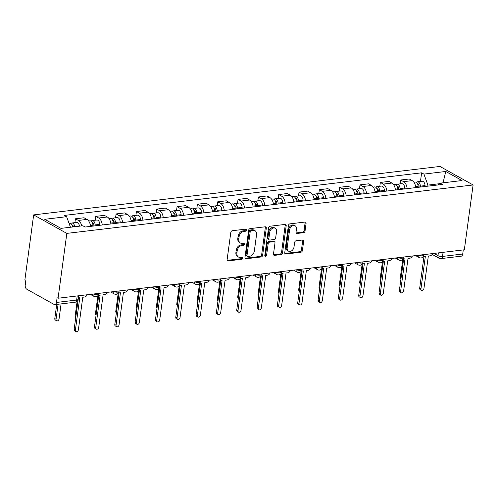 <?xml version="1.0" encoding="UTF-8"?>
<svg xmlns="http://www.w3.org/2000/svg" width="498" height="498" viewBox="0 0 498 498"><rect width="100%" height="100%" fill="white"/><g stroke="black" fill="none" stroke-linecap="round" stroke-linejoin="round"><path stroke-width="0.75" d="M246.635 230.057A1.127 0.828 119.2 0 0 245.881 229.105L232.292 230.73A1.606 1.183 119.2 0 0 230.811 232.385L227.138 259.533A1.606 1.183 119.2 0 0 227.636 260.784A1.606 1.183 119.2 0 0 228.215 260.89L241.804 259.271A1.127 0.828 119.2 0 0 242.09 257.161L240.329 257.366A5.136 3.785 119.2 0 1 238.48 257.03A5.136 3.785 119.2 0 1 236.886 253.028L237.197 250.768A5.136 3.785 119.2 0 1 241.941 245.452L243.696 245.246A1.127 0.828 119.2 0 0 243.983 243.13L242.227 243.341A5.136 3.785 119.2 0 1 240.372 243.005A5.136 3.785 119.2 0 1 238.785 239.003L239.09 236.743A5.136 3.785 119.2 0 1 243.833 231.427L245.595 231.215A1.127 0.828 119.2 0 0 246.635 230.057M240.372 243.005L239.407 242.464A5.136 3.785 119.2 0 1 237.82 238.467L238.125 236.201A5.136 3.785 119.2 0 1 242.868 230.885L244.63 230.68A1.127 0.828 119.2 0 0 245.657 229.136M228.215 260.89L227.244 260.348L240.833 258.73A1.127 0.828 119.2 0 0 241.86 257.186M238.48 257.03L237.509 256.489A5.136 3.785 119.2 0 1 235.921 252.492L236.226 250.226A5.136 3.785 119.2 0 1 240.97 244.916L242.731 244.705A1.127 0.828 119.2 0 0 243.759 243.161M303.562 232.691A1.606 1.183 119.2 0 0 305.044 231.028L306.077 223.415A1.606 1.183 119.2 0 0 305.579 222.164A1.606 1.183 119.2 0 0 305 222.058L289.911 223.857A1.606 1.183 119.2 0 0 288.423 225.519L284.756 252.667A1.606 1.183 119.2 0 0 285.254 253.912A1.606 1.183 119.2 0 0 285.827 254.017L300.923 252.218A1.606 1.183 119.2 0 0 302.404 250.562L303.649 241.362A1.606 1.183 119.2 0 0 303.151 240.111A1.606 1.183 119.2 0 0 302.572 240.005L296.117 240.777A1.606 1.183 119.2 0 0 294.629 242.433L294.013 246.996A4.295 3.162 119.2 0 1 288.504 251.154A4.295 3.162 119.2 0 1 287.172 247.811L289.587 229.939A4.295 3.162 119.2 0 1 295.102 225.781A4.295 3.162 119.2 0 1 296.428 229.124L296.03 232.105A1.606 1.183 119.2 0 0 296.528 233.357A1.606 1.183 119.2 0 0 297.101 233.462L303.562 232.691L302.597 232.149A1.606 1.183 119.2 0 0 304.079 230.487L305.106 222.874A1.606 1.183 119.2 0 0 305.006 222.058M473.1 184.957L464.335 249.797L58.067 298.234L66.832 233.394L473.1 184.957L439.933 166.45L33.665 214.893L24.9 279.733L25.865 280.274L25.224 285.037A3.274 1.955 -96.8 0 0 26.743 289.189L54.108 304.452A3.274 1.955 -96.8 0 0 54.911 304.627A3.274 1.955 -96.8 0 0 56.455 302.46L76.648 300.051A3.274 1.046 7.7 0 0 77.962 299.41L78.447 295.806M266.299 228.152A1.606 1.183 119.2 0 0 265.801 226.907A1.606 1.183 119.2 0 0 265.222 226.802L250.133 228.601A1.606 1.183 119.2 0 0 248.651 230.263L244.979 257.404A1.606 1.183 119.2 0 0 245.477 258.655A1.606 1.183 119.2 0 0 246.056 258.761L261.145 256.962A1.606 1.183 119.2 0 0 262.627 255.3L266.299 228.152L265.334 227.617A1.606 1.183 119.2 0 0 265.229 226.802M270.022 226.229L285.111 224.43A1.606 1.183 119.2 0 1 285.69 224.536A1.606 1.183 119.2 0 1 286.188 225.787L282.515 252.928A1.606 1.183 119.2 0 1 281.034 254.59L274.572 255.362A1.606 1.183 119.2 0 1 274 255.256A1.606 1.183 119.2 0 1 273.502 254.005L274.989 242.999A1.606 1.183 119.2 0 0 274.491 241.748A1.606 1.183 119.2 0 0 273.912 241.642L269.63 242.153A1.606 1.183 119.2 0 0 268.148 243.815L266.598 255.275A1.127 0.828 119.2 0 1 264.805 255.486L268.54 227.891A1.606 1.183 119.2 0 1 270.022 226.229M463.277 249.921L462.723 254.017A3.274 1.955 83.2 0 1 461.173 256.19L440.979 258.593A3.274 1.955 -96.8 0 0 442.529 256.426L462.723 254.017M58.067 298.234L57.102 297.698L56.455 302.46M66.832 233.394L33.665 214.893M90.53 226.378A7.526 4.494 -96.8 0 0 86.982 219.413L78.385 220.433A7.526 4.494 83.2 0 1 81.709 225.893M78.385 220.433L75.435 218.79L74.912 222.631M86.982 219.413L84.031 217.763L75.435 218.79M95.243 220.209L95.759 216.369L98.71 218.012A7.526 4.494 83.2 0 1 102.258 224.984M110.861 223.957A7.526 4.494 -96.8 0 0 107.307 216.985L104.362 215.341L95.759 216.369M115.567 217.788L116.084 213.941L119.034 215.59A7.526 4.494 83.2 0 1 122.583 222.556M131.186 221.535A7.526 4.494 -96.8 0 0 127.637 214.563L124.687 212.92L116.084 213.941M135.892 215.36L136.415 211.519L139.359 213.163A7.526 4.494 83.2 0 1 142.914 220.135M151.51 219.108A7.526 4.494 -96.8 0 0 147.962 212.142L145.011 210.492L136.415 211.519M156.223 212.939L156.739 209.098L159.69 210.741A7.526 4.494 83.2 0 1 163.238 217.713M171.835 216.686A7.526 4.494 -96.8 0 0 168.287 209.714L165.336 208.071L156.739 209.098M176.547 210.517L177.064 206.67L180.015 208.32A7.526 4.494 83.2 0 1 183.563 215.285M192.166 214.264A7.526 4.494 -96.8 0 0 188.618 207.293L185.667 205.649L177.064 206.67M196.872 208.089L197.395 204.248L200.339 205.892A7.526 4.494 83.2 0 1 203.894 212.864M212.49 211.837A7.526 4.494 -96.8 0 0 208.942 204.871L205.991 203.221L197.395 204.248M217.196 205.668L217.719 201.827L220.67 203.47A7.526 4.494 83.2 0 1 224.218 210.442M232.815 209.415A7.526 4.494 -96.8 0 0 229.267 202.443L226.316 200.8L217.719 201.827M237.527 203.246L238.044 199.399L240.995 201.049A7.526 4.494 83.2 0 1 244.543 208.015M253.146 206.994A7.526 4.494 -96.8 0 0 249.591 200.022L246.647 198.378L238.044 199.399M257.852 200.819L258.369 196.978L261.319 198.621A7.526 4.494 83.2 0 1 264.868 205.593M273.47 204.566A7.526 4.494 -96.8 0 0 269.922 197.6L266.972 195.951L258.369 196.978M278.177 198.397L278.699 194.556L281.644 196.2A7.526 4.494 83.2 0 1 285.198 203.172M293.795 202.144A7.526 4.494 -96.8 0 0 290.247 195.172L287.296 193.529L278.699 194.556M298.507 195.975L299.024 192.128L301.975 193.778A7.526 4.494 83.2 0 1 305.523 200.744M314.12 199.723A7.526 4.494 -96.8 0 0 310.571 192.751L307.621 191.108L299.024 192.128M318.832 193.548L319.349 189.707L322.299 191.35A7.526 4.494 83.2 0 1 325.848 198.322M334.451 197.295A7.526 4.494 -96.8 0 0 330.902 190.329L327.952 188.68L319.349 189.707M339.157 191.126L339.68 187.285L342.624 188.929A7.526 4.494 83.2 0 1 346.178 195.901M354.775 194.874A7.526 4.494 -96.8 0 0 351.227 187.902L348.276 186.258L339.68 187.285M359.481 188.705L360.004 184.858L362.955 186.507A7.526 4.494 83.2 0 1 366.503 193.473M375.1 192.452A7.526 4.494 -96.8 0 0 371.552 185.48L368.601 183.837L360.004 184.858M379.812 186.277L380.329 182.436L383.279 184.079A7.526 4.494 83.2 0 1 386.828 191.051M395.431 190.024A7.526 4.494 -96.8 0 0 391.876 183.059L388.932 181.409L380.329 182.436M400.137 183.855L400.653 180.015L403.604 181.658A7.526 4.494 83.2 0 1 407.152 188.63M415.755 187.603A7.526 4.494 -96.8 0 0 412.207 180.631L409.256 178.987L400.653 180.015M439.485 183.718L427.925 185.094L423.898 174.095L445.791 171.48L462.032 180.544L440.145 183.158L442.417 184.422L85.139 227.026L82.867 225.756L60.98 228.364L44.733 219.301L66.626 216.692L70.479 227.231M423.898 174.095L421.625 172.825L64.348 215.422L66.626 216.692M427.925 185.094L427.776 186.171M420.461 181.434L421.625 172.825M440.145 183.158L438.035 184.945M443.027 182.81L445.791 171.48M246.056 258.761L245.084 258.225L260.18 256.426A1.606 1.183 119.2 0 0 261.662 254.764L265.334 227.617M251.253 230.543A1.127 0.828 119.2 0 0 250.214 231.707L246.996 255.536A1.127 0.828 119.2 0 0 247.749 256.482L249.604 256.265A5.136 3.785 119.2 0 0 254.347 250.948L256.551 234.658A5.136 3.785 119.2 0 0 254.957 230.661A5.136 3.785 119.2 0 0 253.109 230.325L251.253 230.543L250.289 230.001A1.127 0.828 119.2 0 0 249.249 231.165L250.214 231.707M247.344 256.408L246.373 255.872A1.127 0.828 119.2 0 1 246.024 254.995L249.249 231.165M254.957 230.661L253.992 230.12A5.136 3.785 119.2 0 0 252.144 229.783L253.109 230.325M250.289 230.001L252.144 229.783M273.601 254.82A1.606 1.183 119.2 0 0 273.607 254.82L280.069 254.055A1.606 1.183 119.2 0 0 281.551 252.393L285.217 225.245A1.606 1.183 119.2 0 0 285.117 224.43M274.491 241.748L273.526 241.206A1.606 1.183 119.2 0 0 272.948 241.1L268.665 241.611A1.606 1.183 119.2 0 0 267.177 243.273L265.627 254.733L266.598 255.275M264.812 255.841A1.127 0.828 119.2 0 0 265.627 254.733M276.533 231.57A4.295 3.162 119.2 0 0 275.207 228.227A4.295 3.162 119.2 0 0 269.692 232.385L268.839 238.685A1.606 1.183 119.2 0 0 269.337 239.936A1.606 1.183 119.2 0 0 269.916 240.042L274.199 239.532A1.606 1.183 119.2 0 0 275.68 237.87L276.533 231.57M275.207 228.227L274.236 227.692A4.295 3.162 119.2 0 0 268.721 231.85L269.692 232.385M269.337 239.936L268.366 239.395A1.606 1.183 119.2 0 1 267.874 238.144L268.721 231.85M297.101 233.462L296.136 232.921L302.597 232.149M295.102 225.781L294.137 225.245A4.295 3.162 119.2 0 0 288.622 229.404L289.587 229.939M288.504 251.154L287.533 250.619A4.295 3.162 119.2 0 1 286.207 247.276L288.622 229.404M285.827 254.017L284.862 253.482A1.606 1.183 119.2 0 0 284.862 253.482L299.952 251.683A1.606 1.183 119.2 0 0 301.439 250.021L302.678 240.82A1.606 1.183 119.2 0 0 302.579 240.005M73.499 226.87A1.961 1.17 -96.8 0 0 72.11 225.108A1.961 1.17 -96.8 0 0 72.023 225.127M74.756 226.721A4.09 2.44 -96.8 0 0 71.855 222.998A4.09 2.44 -96.8 0 0 70.803 223.577M79.45 226.16A4.09 2.44 -96.8 0 0 76.549 222.438L71.855 222.998M58.092 304.247L56.056 319.293A1.88 1.382 119.2 0 0 56.641 320.762A1.88 1.382 119.2 0 0 59.057 318.938L61.086 303.892M72.546 226.988A4.09 2.44 -96.8 0 0 69.639 223.26L69.054 223.334M56.641 320.762L55.384 320.058A1.88 1.382 -60.8 0 1 54.799 318.596L56.716 304.415M78.18 297.779L79.792 297.586L75.397 330.087A1.88 1.382 119.2 0 0 75.976 331.55A1.88 1.382 119.2 0 0 78.391 329.726L82.786 297.231L84.479 297.026A3.274 2.409 119.2 0 0 87.181 294.766M75.976 331.55L74.719 330.846A1.88 1.382 -60.8 0 1 74.14 329.383L78.416 297.754M93.892 225.98L93.854 224.772A1.961 1.17 -96.8 0 0 92.435 222.687A1.961 1.17 -96.8 0 0 92.348 222.699M95.168 225.831L95.137 224.928A4.09 2.44 -96.8 0 0 92.18 220.577A4.09 2.44 -96.8 0 0 91.128 221.156M99.855 225.27L99.824 224.368A4.09 2.44 -96.8 0 0 96.873 220.016L92.18 220.577M92.952 226.092L92.921 225.189A4.09 2.44 -96.8 0 0 89.97 220.838L88.681 220.994M75.727 317.643L75.708 317.637A1.88 1.382 -60.8 0 1 75.13 316.168L77.159 301.153M114.216 223.558L114.179 222.351A1.961 1.17 -96.8 0 0 112.76 220.265A1.961 1.17 -96.8 0 0 112.673 220.278M115.492 223.403L115.461 222.5A4.09 2.44 -96.8 0 0 112.511 218.149A4.09 2.44 -96.8 0 0 111.452 218.734M120.18 222.843L120.155 221.94A4.09 2.44 -96.8 0 0 117.198 217.595L112.511 218.149M113.276 223.67L113.245 222.768A4.09 2.44 -96.8 0 0 110.295 218.417L109.006 218.566M96.052 315.222L96.033 315.209A1.88 1.382 -60.8 0 1 95.454 313.746L97.901 295.656M134.547 221.131L134.504 219.929A1.961 1.17 -96.8 0 0 133.084 217.838A1.961 1.17 -96.8 0 0 133.003 217.856M135.817 220.981L135.786 220.079A4.09 2.44 -96.8 0 0 132.835 215.727A4.09 2.44 -96.8 0 0 131.783 216.306M140.511 220.421L140.48 219.518A4.09 2.44 -96.8 0 0 137.529 215.167L132.835 215.727M133.601 221.243L133.576 220.34A4.09 2.44 -96.8 0 0 130.619 215.989L129.337 216.144M116.376 312.794L116.364 312.788A1.88 1.382 -60.8 0 1 115.779 311.325L118.225 293.229M98.118 295.382A3.274 2.409 119.2 0 0 98.423 295.364L100.117 295.165L95.722 327.659A1.88 1.382 119.2 0 0 96.307 329.122A1.88 1.382 119.2 0 0 98.722 327.304L103.111 294.804L104.81 294.604A3.274 2.409 119.2 0 0 107.506 292.338M96.307 329.122L95.05 328.425A1.88 1.382 -60.8 0 1 94.464 326.962L98.741 295.326M118.443 292.955A3.274 2.409 119.2 0 0 118.748 292.942L120.441 292.743L116.046 325.238A1.88 1.382 119.2 0 0 116.632 326.7A1.88 1.382 119.2 0 0 119.047 324.877L123.442 292.382L125.135 292.183A3.274 2.409 119.2 0 0 127.837 289.917M116.632 326.7L115.374 325.997A1.88 1.382 -60.8 0 1 114.795 324.534L119.072 292.905M138.774 290.533A3.274 2.409 119.2 0 0 139.073 290.521L140.772 290.315L136.377 322.81A1.88 1.382 119.2 0 0 136.956 324.279A1.88 1.382 119.2 0 0 139.372 322.455L143.766 289.961L145.46 289.755A3.274 2.409 119.2 0 0 148.161 287.495M136.956 324.279L135.699 323.575A1.88 1.382 -60.8 0 1 135.12 322.113L139.396 290.483M154.872 218.709L154.828 217.501A1.961 1.17 -96.8 0 0 153.415 215.416A1.961 1.17 -96.8 0 0 153.328 215.429M156.142 218.56L156.117 217.657A4.09 2.44 -96.8 0 0 153.16 213.306A4.09 2.44 -96.8 0 0 152.108 213.885M160.835 218L160.804 217.097A4.09 2.44 -96.8 0 0 157.854 212.746L153.16 213.306M153.932 218.821L153.901 217.919A4.09 2.44 -96.8 0 0 150.944 213.567L149.661 213.723M136.689 310.366L136.707 310.372A1.88 1.382 -60.8 0 1 136.103 308.897L138.55 290.807M175.196 216.288L175.159 215.08A1.961 1.17 -96.8 0 0 173.74 212.995A1.961 1.17 -96.8 0 0 173.653 213.007M176.473 216.132L176.441 215.229A4.09 2.44 -96.8 0 0 173.491 210.878A4.09 2.44 -96.8 0 0 172.433 211.463M181.16 215.572L181.129 214.669A4.09 2.44 -96.8 0 0 178.178 210.324L173.491 210.878M174.256 216.4L174.225 215.497A4.09 2.44 -96.8 0 0 171.275 211.146L169.986 211.295M157.013 307.938L157.032 307.951A1.88 1.382 -60.8 0 1 156.434 306.475L158.881 288.386M159.099 288.112A3.274 2.409 119.2 0 0 159.404 288.093L161.097 287.894L156.702 320.388A1.88 1.382 119.2 0 0 157.281 321.851A1.88 1.382 119.2 0 0 159.696 320.033L164.091 287.533L165.784 287.334A3.274 2.409 119.2 0 0 168.486 285.068M157.281 321.851L156.03 321.154A1.88 1.382 -60.8 0 1 155.444 319.691L159.721 288.056M179.423 285.684A3.274 2.409 119.2 0 0 179.728 285.671L181.421 285.472L177.027 317.967A1.88 1.382 119.2 0 0 177.612 319.43A1.88 1.382 119.2 0 0 180.027 317.606L184.422 285.111L186.115 284.912A3.274 2.409 119.2 0 0 188.81 282.646M177.612 319.43L176.354 318.726A1.88 1.382 -60.8 0 1 175.769 317.263L180.046 285.634M195.521 213.86L195.484 212.658A1.961 1.17 -96.8 0 0 194.064 210.567A1.961 1.17 -96.8 0 0 193.983 210.586M196.797 213.71L196.766 212.808A4.09 2.44 -96.8 0 0 193.815 208.457A4.09 2.44 -96.8 0 0 192.763 209.036M201.491 213.15L201.46 212.248A4.09 2.44 -96.8 0 0 198.503 207.896L193.815 208.457M194.581 213.972L194.55 213.069A4.09 2.44 -96.8 0 0 191.599 208.718L190.311 208.874M177.338 305.517L177.356 305.523A1.88 1.382 -60.8 0 1 176.759 304.054L179.205 285.958M215.852 211.438L215.808 210.231A1.961 1.17 -96.8 0 0 214.395 208.145A1.961 1.17 -96.8 0 0 214.308 208.158M217.122 211.289L217.091 210.386A4.09 2.44 -96.8 0 0 214.14 206.035A4.09 2.44 -96.8 0 0 213.088 206.614M221.815 210.729L221.784 209.826A4.09 2.44 -96.8 0 0 218.834 205.475L214.14 206.035M214.906 211.55L214.881 210.648A4.09 2.44 -96.8 0 0 211.924 206.297L210.642 206.452M197.669 303.095L197.687 303.101A1.88 1.382 -60.8 0 1 197.084 301.626L199.53 283.536M236.177 209.017L236.139 207.809A1.961 1.17 -96.8 0 0 234.72 205.724A1.961 1.17 -96.8 0 0 234.633 205.736M237.453 208.861L237.422 207.959A4.09 2.44 -96.8 0 0 234.465 203.607A4.09 2.44 -96.8 0 0 233.413 204.192M242.14 208.301L242.109 207.398A4.09 2.44 -96.8 0 0 239.158 203.053L234.465 203.607M235.237 209.129L235.205 208.226A4.09 2.44 -96.8 0 0 232.255 203.875L230.966 204.024M217.993 300.668L218.012 300.68A1.88 1.382 -60.8 0 1 217.414 299.205L219.861 281.115M256.501 206.589L256.464 205.388A1.961 1.17 -96.8 0 0 255.044 203.296A1.961 1.17 -96.8 0 0 254.957 203.315M257.777 206.44L257.746 205.537A4.09 2.44 -96.8 0 0 254.795 201.186A4.09 2.44 -96.8 0 0 253.737 201.765M262.465 205.879L262.44 204.977A4.09 2.44 -96.8 0 0 259.483 200.626L254.795 201.186M255.561 206.701L255.53 205.799A4.09 2.44 -96.8 0 0 252.579 201.447L251.291 201.603M238.318 298.246L238.337 298.252A1.88 1.382 -60.8 0 1 237.739 296.783L240.185 278.687M276.832 204.168L276.788 202.96A1.961 1.17 -96.8 0 0 275.369 200.875A1.961 1.17 -96.8 0 0 275.288 200.887M278.102 204.018L278.071 203.116A4.09 2.44 -96.8 0 0 275.12 198.764A4.09 2.44 -96.8 0 0 274.068 199.343M282.796 203.458L282.764 202.555A4.09 2.44 -96.8 0 0 279.808 198.204L275.12 198.764M275.886 204.28L275.861 203.377A4.09 2.44 -96.8 0 0 272.904 199.026L271.622 199.181M258.661 295.831L258.649 295.824A1.88 1.382 -60.8 0 1 258.064 294.355L260.51 276.266M297.157 201.746L297.113 200.538A1.961 1.17 -96.8 0 0 295.7 198.453A1.961 1.17 -96.8 0 0 295.613 198.465M298.427 201.59L298.402 200.688A4.09 2.44 -96.8 0 0 295.445 196.337A4.09 2.44 -96.8 0 0 294.393 196.922M303.12 201.03L303.089 200.128A4.09 2.44 -96.8 0 0 300.138 195.776L295.445 196.337M296.217 201.858L296.186 200.955A4.09 2.44 -96.8 0 0 293.229 196.604L291.946 196.754M278.992 293.409L278.973 293.397A1.88 1.382 -60.8 0 1 278.388 291.934L280.835 273.844M317.481 199.318L317.444 198.117A1.961 1.17 -96.8 0 0 316.025 196.025A1.961 1.17 -96.8 0 0 315.937 196.044M318.757 199.169L318.726 198.266A4.09 2.44 -96.8 0 0 315.776 193.915A4.09 2.44 -96.8 0 0 314.717 194.494M323.445 198.609L323.414 197.706A4.09 2.44 -96.8 0 0 320.463 193.355L315.776 193.915M316.541 199.43L316.51 198.528A4.09 2.44 -96.8 0 0 313.559 194.176L312.271 194.332M299.317 290.981L299.298 290.975A1.88 1.382 -60.8 0 1 298.719 289.512L301.166 271.416M337.806 196.897L337.769 195.689A1.961 1.17 -96.8 0 0 336.349 193.604A1.961 1.17 -96.8 0 0 336.268 193.616M339.082 196.747L339.051 195.845A4.09 2.44 -96.8 0 0 336.1 191.493A4.09 2.44 -96.8 0 0 335.042 192.072M343.776 196.187L343.745 195.284A4.09 2.44 -96.8 0 0 340.788 190.933L336.1 191.493M336.866 197.009L336.835 196.106A4.09 2.44 -96.8 0 0 333.884 191.755L332.596 191.911M319.641 288.56L319.623 288.547A1.88 1.382 -60.8 0 1 319.044 287.085L321.49 268.995M199.748 283.262A3.274 2.409 119.2 0 0 200.053 283.25L201.746 283.045L197.357 315.539A1.88 1.382 119.2 0 0 197.936 317.008A1.88 1.382 119.2 0 0 200.352 315.184L204.746 282.69L206.44 282.484A3.274 2.409 119.2 0 0 209.141 280.225M197.936 317.008L196.679 316.305A1.88 1.382 -60.8 0 1 196.1 314.842L200.377 283.213M220.079 280.841A3.274 2.409 119.2 0 0 220.384 280.822L222.077 280.623L217.682 313.118A1.88 1.382 119.2 0 0 218.261 314.58A1.88 1.382 119.2 0 0 220.676 312.763L225.071 280.262L226.764 280.063A3.274 2.409 119.2 0 0 229.466 277.797M218.261 314.58L217.004 313.883A1.88 1.382 -60.8 0 1 216.425 312.414L220.701 280.785M240.403 278.413A3.274 2.409 119.2 0 0 240.708 278.401L242.401 278.201L238.007 310.696A1.88 1.382 119.2 0 0 238.592 312.159A1.88 1.382 119.2 0 0 241.007 310.335L245.396 277.84L247.089 277.641A3.274 2.409 119.2 0 0 249.791 275.375M238.592 312.159L237.334 311.455A1.88 1.382 -60.8 0 1 236.749 309.993L241.026 278.363M260.728 275.992A3.274 2.409 119.2 0 0 261.033 275.979L262.726 275.774L258.331 308.268A1.88 1.382 119.2 0 0 258.916 309.737A1.88 1.382 119.2 0 0 261.332 307.913L265.727 275.419L267.42 275.213A3.274 2.409 119.2 0 0 270.121 272.954M258.916 309.737L257.659 309.034A1.88 1.382 -60.8 0 1 257.08 307.571L261.357 275.936M281.059 273.57A3.274 2.409 119.2 0 0 281.358 273.551L283.057 273.352L278.662 305.847A1.88 1.382 119.2 0 0 279.241 307.31A1.88 1.382 119.2 0 0 281.656 305.492L286.051 272.991L287.744 272.792A3.274 2.409 119.2 0 0 290.446 270.526M279.241 307.31L277.984 306.612A1.88 1.382 -60.8 0 1 277.405 305.143L281.681 273.514M301.383 271.142A3.274 2.409 119.2 0 0 301.688 271.13L303.382 270.924L298.987 303.425A1.88 1.382 119.2 0 0 299.566 304.888A1.88 1.382 119.2 0 0 301.981 303.064L306.376 270.57L308.069 270.37A3.274 2.409 119.2 0 0 310.771 268.105M299.566 304.888L298.314 304.185A1.88 1.382 -60.8 0 1 297.729 302.722L302.006 271.093M321.708 268.721A3.274 2.409 119.2 0 0 322.013 268.708L323.706 268.503L319.311 300.997A1.88 1.382 119.2 0 0 319.897 302.467A1.88 1.382 119.2 0 0 322.312 300.643L326.707 268.148L328.4 267.943A3.274 2.409 119.2 0 0 331.095 265.683M319.897 302.467L318.639 301.763A1.88 1.382 -60.8 0 1 318.054 300.3L322.33 268.665M342.033 266.299A3.274 2.409 119.2 0 0 342.338 266.281L344.031 266.081L339.642 298.576A1.88 1.382 119.2 0 0 340.221 300.039A1.88 1.382 119.2 0 0 342.636 298.221L347.031 265.72L348.725 265.521A3.274 2.409 119.2 0 0 351.426 263.255M340.221 300.039L338.964 299.342A1.88 1.382 -60.8 0 1 338.385 297.872L342.661 266.243M358.137 194.475L358.093 193.268A1.961 1.17 -96.8 0 0 356.68 191.182A1.961 1.17 -96.8 0 0 356.593 191.195M359.407 194.32L359.375 193.417A4.09 2.44 -96.8 0 0 356.425 189.066A4.09 2.44 -96.8 0 0 355.373 189.651M364.1 193.759L364.069 192.857A4.09 2.44 -96.8 0 0 361.118 188.505L356.425 189.066M357.19 194.587L357.166 193.685A4.09 2.44 -96.8 0 0 354.209 189.333L352.926 189.483M339.972 286.138L339.953 286.126A1.88 1.382 -60.8 0 1 339.368 284.663L341.815 266.573M362.363 263.872A3.274 2.409 119.2 0 0 362.669 263.859L364.362 263.654L359.967 296.154A1.88 1.382 119.2 0 0 360.546 297.617A1.88 1.382 119.2 0 0 362.961 295.793L367.356 263.299L369.049 263.1A3.274 2.409 119.2 0 0 371.751 260.834M360.546 297.617L359.288 296.914A1.88 1.382 -60.8 0 1 358.709 295.451L362.986 263.822M378.461 192.047L378.424 190.846A1.961 1.17 -96.8 0 0 377.005 188.754A1.961 1.17 -96.8 0 0 376.918 188.773M379.737 191.898L379.706 190.995A4.09 2.44 -96.8 0 0 376.749 186.644A4.09 2.44 -96.8 0 0 375.697 187.223M384.425 191.338L384.394 190.435A4.09 2.44 -96.8 0 0 381.443 186.084L376.749 186.644M377.521 192.16L377.49 191.257A4.09 2.44 -96.8 0 0 374.54 186.906L373.251 187.061M360.297 283.711L360.278 283.704A1.88 1.382 -60.8 0 1 359.699 282.242L362.146 264.145M382.688 261.45A3.274 2.409 119.2 0 0 382.993 261.438L384.686 261.232L380.291 293.727A1.88 1.382 119.2 0 0 380.877 295.196A1.88 1.382 119.2 0 0 383.292 293.372L387.681 260.877L389.374 260.672A3.274 2.409 119.2 0 0 392.075 258.412M380.877 295.196L379.619 294.492A1.88 1.382 -60.8 0 1 379.034 293.029L383.311 261.394M398.786 189.626L398.749 188.418A1.961 1.17 -96.8 0 0 397.329 186.333A1.961 1.17 -96.8 0 0 397.242 186.345M400.062 189.477L400.031 188.574A4.09 2.44 -96.8 0 0 397.08 184.223A4.09 2.44 -96.8 0 0 396.022 184.802M404.75 188.916L404.725 188.014A4.09 2.44 -96.8 0 0 401.768 183.662L397.08 184.223M397.846 189.738L397.815 188.835A4.09 2.44 -96.8 0 0 394.864 184.484L393.576 184.64M380.621 281.289L380.603 281.277A1.88 1.382 -60.8 0 1 380.024 279.814L382.47 261.724M403.013 259.028A3.274 2.409 119.2 0 0 403.318 259.01L405.011 258.811L400.616 291.305A1.88 1.382 119.2 0 0 401.201 292.768A1.88 1.382 119.2 0 0 403.617 290.95L408.011 258.45L409.705 258.25A3.274 2.409 119.2 0 0 412.406 255.984M401.201 292.768L399.944 292.071A1.88 1.382 -60.8 0 1 399.365 290.602L403.641 258.972M419.117 187.204L419.073 185.997A1.961 1.17 -96.8 0 0 417.654 183.911A1.961 1.17 -96.8 0 0 417.573 183.924M420.387 187.049L420.356 186.146A4.09 2.44 -96.8 0 0 417.405 181.795A4.09 2.44 -96.8 0 0 416.353 182.38M425.08 186.489L425.049 185.586A4.09 2.44 -96.8 0 0 422.092 181.235L417.405 181.795M418.171 187.316L418.146 186.414A4.09 2.44 -96.8 0 0 415.189 182.063L413.906 182.212M400.946 278.868L400.934 278.855A1.88 1.382 -60.8 0 1 400.348 277.392L402.795 259.302M423.344 256.601A3.274 2.409 119.2 0 0 423.642 256.588L425.342 256.383L420.947 288.884A1.88 1.382 119.2 0 0 421.526 290.346A1.88 1.382 119.2 0 0 423.941 288.523L428.336 256.028L430.029 255.829A3.274 2.409 119.2 0 0 432.731 253.563M421.526 290.346L420.268 289.643A1.88 1.382 -60.8 0 1 419.69 288.18L423.966 256.551M433.97 253.414L437.985 255.655A3.274 1.046 7.7 0 0 442.529 256.426L443.083 252.33M438.358 252.891L437.985 255.655A3.274 2.409 -60.8 0 0 438.999 258.207A3.274 3.274 0 0 0 440.979 258.593M391.876 183.059L383.279 184.079M371.552 185.48L362.955 186.507M351.227 187.902L342.624 188.929M330.902 190.329L322.299 191.35M310.571 192.751L301.975 193.778M290.247 195.172L281.644 196.2M269.922 197.6L261.319 198.621M249.591 200.022L240.995 201.049M229.267 202.443L220.67 203.47M208.942 204.871L200.339 205.892M188.618 207.293L180.015 208.32M168.287 209.714L159.69 210.741M147.962 212.142L139.359 213.163M127.637 214.563L119.034 215.59M107.307 216.985L98.71 218.012M412.207 180.631L403.604 181.658M93.369 294.025A3.274 1.046 7.7 0 0 96.761 294.598A3.274 1.046 7.7 0 0 98.704 293.913L98.772 293.384M90.375 294.386L93.867 296.335A3.274 2.409 -60.8 0 1 92.827 294.094M113.693 291.604A3.274 1.046 7.7 0 0 117.092 292.17A3.274 1.046 7.7 0 0 119.028 291.492L119.097 290.957M134.018 289.176A3.274 1.046 7.7 0 0 137.417 289.749A3.274 1.046 7.7 0 0 139.353 289.064L139.428 288.535M154.349 286.755A3.274 1.046 7.7 0 0 157.742 287.327A3.274 1.046 7.7 0 0 159.677 286.643L159.752 286.113M174.674 284.333A3.274 1.046 7.7 0 0 178.072 284.9A3.274 1.046 7.7 0 0 180.008 284.221L180.077 283.686M194.998 281.905A3.274 1.046 7.7 0 0 198.397 282.478A3.274 1.046 7.7 0 0 200.333 281.793L200.408 281.264M215.329 279.484A3.274 1.046 7.7 0 0 218.722 280.057A3.274 1.046 7.7 0 0 220.658 279.372L220.732 278.843M235.654 277.062A3.274 1.046 7.7 0 0 239.046 277.629A3.274 1.046 7.7 0 0 240.988 276.95L241.057 276.415M255.978 274.635A3.274 1.046 7.7 0 0 259.377 275.207A3.274 1.046 7.7 0 0 261.313 274.523L261.382 273.993M276.303 272.213A3.274 1.046 7.7 0 0 279.702 272.786A3.274 1.046 7.7 0 0 281.638 272.101L281.712 271.572M296.634 269.791A3.274 1.046 7.7 0 0 300.026 270.358A3.274 1.046 7.7 0 0 301.962 269.679L302.037 269.144M316.958 267.364A3.274 1.046 7.7 0 0 320.357 267.936A3.274 1.046 7.7 0 0 322.293 267.252L322.362 266.723M337.283 264.942A3.274 1.046 7.7 0 0 340.682 265.515A3.274 1.046 7.7 0 0 342.618 264.83L342.692 264.301M357.614 262.521A3.274 1.046 7.7 0 0 361.006 263.087A3.274 1.046 7.7 0 0 362.942 262.409L363.017 261.873M377.938 260.093A3.274 1.046 7.7 0 0 381.331 260.666A3.274 1.046 7.7 0 0 383.273 259.981L383.342 259.452M398.263 257.671A3.274 1.046 7.7 0 0 401.662 258.244A3.274 1.046 7.7 0 0 403.598 257.559L403.666 257.03M418.588 255.25A3.274 1.046 7.7 0 0 421.987 255.816A3.274 1.046 7.7 0 0 423.923 255.138L423.997 254.603M110.699 291.959L114.191 293.907A3.274 2.409 -60.8 0 1 113.152 291.666M131.024 289.537L134.516 291.486A3.274 2.409 -60.8 0 1 133.476 289.245M151.348 287.116L154.847 289.064A3.274 2.409 -60.8 0 1 153.801 286.823M171.679 284.688L175.172 286.636A3.274 2.409 -60.8 0 1 174.132 284.395M192.004 282.266L195.496 284.215A3.274 2.409 -60.8 0 1 194.457 281.974M212.329 279.845L215.821 281.793A3.274 2.409 -60.8 0 1 214.781 279.552M232.659 277.417L236.152 279.366A3.274 2.409 -60.8 0 1 235.112 277.125M252.984 274.996L256.476 276.944A3.274 2.409 -60.8 0 1 255.437 274.703M273.309 272.574L276.801 274.523A3.274 2.409 -60.8 0 1 275.761 272.281M293.633 270.146L297.132 272.095A3.274 2.409 -60.8 0 1 296.086 269.854M313.964 267.725L317.456 269.673A3.274 2.409 -60.8 0 1 316.417 267.432M334.289 265.297L337.781 267.252A3.274 2.409 -60.8 0 1 336.741 265.004M354.613 262.876L358.106 264.824A3.274 2.409 -60.8 0 1 357.066 262.583M374.944 260.454L378.436 262.402A3.274 2.409 -60.8 0 1 377.397 260.161M395.269 258.026L398.761 259.981A3.274 2.409 -60.8 0 1 397.721 257.734M415.593 255.605L419.086 257.553A3.274 2.409 -60.8 0 1 418.046 255.312M77.202 295.955L76.648 300.051A3.274 1.955 -96.8 0 1 75.105 302.224A3.274 3.274 0 0 0 77.962 299.41M242.868 230.885L243.833 231.427M238.125 236.201L239.09 236.743M237.82 238.467L238.785 239.003M242.731 244.705L243.696 245.246M240.97 244.916L241.941 245.452M236.226 250.226L237.197 250.768M235.921 252.492L236.886 253.028M240.833 258.73L241.804 259.271M244.63 230.68L245.595 231.215M261.662 254.764L262.627 255.3M260.18 256.426L261.145 256.962M246.024 254.995L246.996 255.536M285.217 225.245L286.188 225.787M281.551 252.393L282.515 252.928M280.069 254.055L281.034 254.59M273.607 254.82L274.572 255.362M272.948 241.1L273.912 241.642M268.665 241.611L269.63 242.153M267.177 243.273L268.148 243.815M267.874 238.144L268.839 238.685M286.207 247.276L287.172 247.811M302.678 240.82L303.649 241.362M301.439 250.021L302.404 250.562M299.952 251.683L300.923 252.218M305.106 222.874L306.077 223.415M304.079 230.487L305.044 231.028M72.415 226.266L73.318 226.154M54.799 318.596L56.056 319.293M75.397 330.087L74.14 329.383M92.74 223.839L93.643 223.733M95.137 224.928L99.824 224.368M90.424 225.488L92.921 225.189M75.13 316.168L75.87 316.585M113.065 221.417L113.967 221.311M115.461 222.5L120.155 221.94M110.749 223.067L113.245 222.768M95.454 313.746L96.195 314.163M133.389 218.996L134.292 218.883M135.786 220.079L140.48 219.518M131.08 220.639L133.576 220.34M115.779 311.325L116.52 311.736M95.722 327.659L94.464 326.962M116.046 325.238L114.795 324.534M136.377 322.81L135.12 322.113M153.72 216.568L154.623 216.462M156.117 217.657L160.804 217.097M151.404 218.217L153.901 217.919M136.103 308.897L136.85 309.314M174.045 214.146L174.947 214.04M176.441 215.229L181.129 214.669M171.729 215.796L174.225 215.497M156.434 306.475L157.175 306.893M156.702 320.388L155.444 319.691M177.027 317.967L175.769 317.263M194.369 211.725L195.272 211.613M196.766 212.808L201.46 212.248M192.06 213.368L194.55 213.069M176.759 304.054L177.5 304.465M214.7 209.297L215.603 209.191M217.091 210.386L221.784 209.826M212.385 210.947L214.881 210.648M197.084 301.626L197.831 302.043M235.025 206.875L235.928 206.77M237.422 207.959L242.109 207.398M232.709 208.525L235.205 208.226M217.414 299.205L218.155 299.622M255.35 204.454L256.252 204.342M257.746 205.537L262.44 204.977M253.034 206.097L255.53 205.799M237.739 296.783L238.48 297.194M275.674 202.026L276.577 201.92M278.071 203.116L282.764 202.555M273.365 203.676L275.861 203.377M258.064 294.355L258.804 294.772M296.005 199.605L296.908 199.499M298.402 200.688L303.089 200.128M293.689 201.254L296.186 200.955M278.388 291.934L279.135 292.351M316.33 197.183L317.232 197.071M318.726 198.266L323.414 197.706M314.014 198.827L316.51 198.528M298.719 289.512L299.46 289.923M336.654 194.755L337.557 194.65M339.051 195.845L343.745 195.284M334.345 196.405L336.835 196.106M319.044 287.085L319.784 287.502M197.357 315.539L196.1 314.842M217.682 313.118L216.425 312.414M238.007 310.696L236.749 309.993M258.331 308.268L257.08 307.571M278.662 305.847L277.405 305.143M298.987 303.425L297.729 302.722M319.311 300.997L318.054 300.3M339.642 298.576L338.385 297.872M356.985 192.334L357.888 192.228M359.375 193.417L364.069 192.857M354.669 193.977L357.166 193.685M339.368 284.663L340.115 285.08M359.967 296.154L358.709 295.451M377.31 189.912L378.212 189.8M379.706 190.995L384.394 190.435M374.994 191.556L377.49 191.257M359.699 282.242L360.44 282.652M380.291 293.727L379.034 293.029M397.634 187.485L398.537 187.379M400.031 188.574L404.725 188.014M395.319 189.134L397.815 188.835M380.024 279.814L380.765 280.231M400.616 291.305L399.365 290.602M417.959 185.063L418.862 184.957M420.356 186.146L425.049 185.586M415.649 186.706L418.146 186.414M400.348 277.392L401.089 277.803M420.947 288.884L419.69 288.18M93.867 296.335A3.274 3.274 0 0 0 98.704 293.913M114.191 293.907A3.274 3.274 0 0 0 119.028 291.492M134.516 291.486A3.274 3.274 0 0 0 139.353 289.064M154.847 289.064A3.274 3.274 0 0 0 159.677 286.643M175.172 286.636A3.274 3.274 0 0 0 180.008 284.221M195.496 284.215A3.274 3.274 0 0 0 200.333 281.793M215.821 281.793A3.274 3.274 0 0 0 220.658 279.372M236.152 279.366A3.274 3.274 0 0 0 240.988 276.95M256.476 276.944A3.274 3.274 0 0 0 261.313 274.523M276.801 274.523A3.274 3.274 0 0 0 281.638 272.101M297.132 272.095A3.274 3.274 0 0 0 301.962 269.679M317.456 269.673A3.274 3.274 0 0 0 322.293 267.252M337.781 267.252A3.274 3.274 0 0 0 342.618 264.83M358.106 264.824A3.274 3.274 0 0 0 362.942 262.409M378.436 262.402A3.274 3.274 0 0 0 383.273 259.981M398.761 259.981A3.274 3.274 0 0 0 403.598 257.559M419.086 257.553A3.274 3.274 0 0 0 423.923 255.138M438.999 258.207L432.227 254.422M75.105 302.224L54.911 304.627"/></g></svg>
